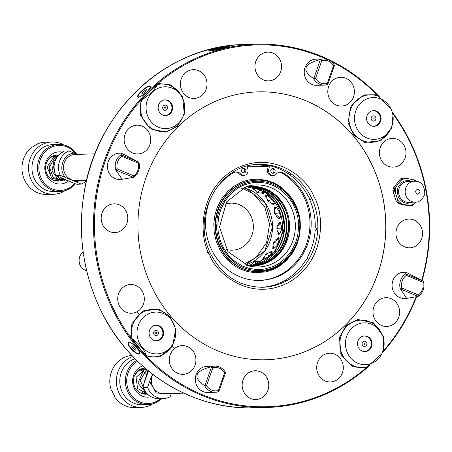 <?xml version="1.0" encoding="UTF-8"?>
<svg xmlns="http://www.w3.org/2000/svg" width="452" height="452" viewBox="0 0 452 452"><rect width="100%" height="100%" fill="white"/><g stroke="black" fill="none" stroke-linecap="round" stroke-linejoin="round"><path stroke-width="0.68" d="M226.435 249.504A23.532 21.764 88.4 0 0 230.65 250.171A23.532 21.764 88.4 0 0 253.182 223.763A23.532 21.764 88.4 0 0 225.169 204.151M272.008 251.905A6.797 1.689 -40.2 0 0 270.895 252.363M263.657 258.482A6.797 1.689 -40.2 0 0 263.013 259.499M265.618 195.852A6.797 1.955 -134.6 0 0 266.138 196.902M272.494 203.349A6.797 1.955 -134.6 0 0 273.539 203.886M278.585 223.429A6.797 2.576 -87 0 0 278.556 223.503A6.797 2.576 -87 0 0 278.262 224.311M277.861 232.051A6.797 2.576 -87 0 0 278.093 232.961M274.584 208.609A6.797 2.458 -111.3 0 0 274.641 209.615M277.568 217.124A6.797 2.458 -111.3 0 0 278.2 217.904M262.911 192.422A6.797 1.164 -156.6 0 0 263.618 192.552M277.743 238.317A6.797 2.311 -63 0 0 276.98 239.074M273.183 246.549A6.797 2.311 -63 0 0 273.019 247.606M272.234 251.894A6.277 1.559 -40.2 0 0 272.138 251.894A6.277 1.559 -40.2 0 0 271.765 251.945A6.277 1.559 -40.2 0 0 270.675 252.346M263.674 258.256A6.277 1.559 -40.2 0 0 263.098 259.267A6.277 1.559 -40.2 0 0 262.985 259.617C268.239 257.894 271.273 255.148 272.076 251.38L269.036 252.425M272.302 203.338A6.277 1.808 -134.6 0 0 273.313 203.812A6.277 1.808 -134.6 0 0 274.065 203.954A6.277 1.808 -134.6 0 0 274.144 203.948M265.55 195.32A6.277 1.808 -134.6 0 0 265.686 196.078A6.277 1.808 -134.6 0 0 266.143 197.1M279.765 222.09A6.277 2.379 -87 0 0 278.5 223.61A6.277 2.379 -87 0 0 278.178 224.407M277.794 231.944A6.277 2.379 -87 0 0 278.025 232.774A6.277 2.379 -87 0 0 279.127 234.413M275.025 207.191A6.277 2.266 -111.3 0 0 274.573 208.818A6.277 2.266 -111.3 0 0 274.601 209.751M277.443 217.05A6.277 2.266 -111.3 0 0 278.053 217.762A6.277 2.266 -111.3 0 0 279.511 218.655M253.08 188.185A6.277 1.073 -156.6 0 0 253.674 188.653M262.668 192.541A6.277 1.073 -156.6 0 0 263.691 192.659M260.64 262.098A6.277 0.751 -18.6 0 0 260.12 262.166M278.85 237.825A6.277 2.13 -63 0 0 277.568 238.447A6.277 2.13 -63 0 0 276.839 239.136M273.149 246.391A6.277 2.13 -63 0 0 273.025 247.391A6.277 2.13 -63 0 0 273.257 248.758M263.861 257.188L262.488 259.482L262.979 259.617M248.803 187.394L250.572 187.337L247.826 186.676M270.618 203.021L273.403 204.609L273.912 204.406C276.449 202.451 266.522 193.529 265.098 195.473L266.301 198.281M277.065 230.362L278.737 234.498C282.46 230.379 282.653 226.203 279.313 221.96L277.268 225.977M276.036 215.87L279.116 218.932C282.619 217.988 277.421 205.705 274.562 207.236L274.37 211.276M261.256 193.015L263.318 193.535L263.844 193.292C265.126 191.315 252.465 187.009 252.318 188.314L254.03 189.524M250.866 264.612L249.221 265.352L249.696 265.409C255.086 264.895 258.889 263.539 261.12 261.352L258.872 261.55M273.014 244.99L272.799 248.69L273.177 248.764C277.94 245.775 279.709 242.018 278.483 237.503L275.313 240.108M275.743 200.609L278.856 205.462L282.082 212.988L283.805 220.723L284.138 228.22L283.557 233.808L282.206 239.47L279.127 246.86L277.116 250.244M246.255 265.154A39.742 36.759 88.4 0 0 251.193 265.77A39.742 36.759 88.4 0 0 253.894 265.804A39.742 36.759 88.4 0 0 289.512 227.972A39.742 36.759 88.4 0 0 251.679 186.348A39.742 36.759 88.4 0 0 244.091 187.422M298.597 228.006L297.602 235.91L295.506 242.939L291.354 251.08L285.54 258.233L279.308 263.273L273.387 266.471L264.115 269.143L256.504 269.528L249.193 268.42L242.679 266.126L234.712 261.284L228.492 255.284L223.796 248.527L220.271 240.56L218.339 232.334C218.435 231.396 218.147 235.249 217.909 223.842L218.802 216.429L221 208.909L225.152 200.767L230.966 193.62L237.198 188.574L241.249 186.247L244.549 184.795L252.148 182.744C253.018 182.851 249.453 182.523 260.007 182.32L266.866 183.314L273.833 185.721L281.376 190.247L288.02 196.563L292.71 203.321L296.235 211.287L297.919 217.943C298.303 223.005 298.009 212.48 298.597 228.006M37.443 144.126L38.024 143.877A26.148 24.182 88.4 0 0 32.702 146.957L32.103 146.968A26.148 24.182 88.4 0 0 24.877 180.63A26.148 24.182 88.4 0 0 46.884 194.45L53.449 194.27A26.148 24.182 88.4 0 0 65.099 190.654M131.798 355.396A26.148 24.182 88.4 0 0 111.429 390.777L112.028 390.76A26.148 24.182 88.4 0 0 114.898 396.528L114.299 396.545L114.661 396.167M63.822 144.956A26.148 24.182 88.4 0 0 51.991 141.996L45.432 142.177A26.148 24.182 88.4 0 0 37.426 143.894M300.309 228.192L299.247 236.662L296.998 244.199L294.597 249.442L292.551 252.928L286.314 260.595L279.635 265.996C280.828 265.38 274.189 269.262 273.285 269.426L271.754 270.047C273.353 269.511 268.477 271.319 265.16 271.968L255.182 272.703L247.832 271.641L240.362 269.059L235.498 266.437L231.825 263.861L225.152 257.437L220.124 250.188L216.158 241.091L214.191 232.266L213.813 223.723L214.875 215.254L217.124 207.717L221.57 198.987L227.808 191.32L234.486 185.919L242.368 181.868C240.769 182.405 245.639 180.597 248.962 179.947L250.515 179.664C251.448 179.783 247.628 179.427 258.94 179.212L266.776 180.399L273.759 182.857L278.624 185.478L281.85 187.71L288.969 194.479L293.998 201.728C294.868 202.92 298.631 211.869 297.783 210.265C298.783 217.146 300.32 212.954 300.309 228.192M114.299 396.545A26.148 24.182 88.4 0 0 134.713 407.58L141.273 407.399A26.148 24.182 88.4 0 0 152.025 404.325A26.148 24.182 88.4 0 0 152.923 403.783M51.991 141.996A26.148 24.182 88.4 0 0 28.561 166.884A26.148 24.182 88.4 0 0 31.437 180.444A26.148 24.182 88.4 0 0 53.449 194.27M165.585 107.74A0.525 0.486 88.4 0 0 165.087 107.192A0.525 0.486 88.4 0 0 164.618 107.729A0.525 0.486 88.4 0 0 165.585 107.74M374.019 118.503A0.525 0.486 88.4 0 0 373.522 117.955A0.525 0.486 88.4 0 0 373.053 118.492A0.525 0.486 88.4 0 0 374.019 118.503M364.967 343.797A0.525 0.486 88.4 0 0 364.47 343.249A0.525 0.486 88.4 0 0 364.001 343.786A0.525 0.486 88.4 0 0 364.967 343.797M156.076 332.486A0.525 0.486 88.4 0 0 155.573 333.022A0.525 0.486 88.4 0 0 156.539 333.017A0.525 0.486 88.4 0 0 156.076 332.486M132.803 356.453A26.148 24.182 88.4 0 0 116.384 380.013A26.148 24.182 88.4 0 0 117.989 390.596A26.148 24.182 88.4 0 0 141.273 407.399M76.885 154.194A23.532 21.764 88.4 0 0 60.223 144.442A23.532 21.764 88.4 0 0 58.624 144.425L53.059 144.578A23.532 21.764 88.4 0 0 31.968 166.98A23.532 21.764 88.4 0 0 54.37 191.625L59.935 191.473A23.532 21.764 88.4 0 0 75.399 183.84M167.517 107.836A2.616 2.418 -91.6 0 1 163.805 109.909A2.616 2.418 -91.6 0 1 163.986 105.389A2.616 2.418 -91.6 0 1 167.517 107.836M373.64 115.865A2.616 2.418 -91.6 0 1 375.572 119.887A2.616 2.418 -91.6 0 1 371.391 119.673A2.616 2.418 -91.6 0 1 373.64 115.865M364.589 341.158A2.616 2.418 -91.6 0 1 366.527 345.187A2.616 2.418 -91.6 0 1 362.34 344.966A2.616 2.418 -91.6 0 1 364.589 341.158M156.16 330.395A2.616 2.418 -91.6 0 1 158.093 334.423A2.616 2.418 -91.6 0 1 153.912 334.203A2.616 2.418 -91.6 0 1 156.16 330.395M135.035 358.747A23.532 21.764 88.4 0 0 119.791 380.109A23.532 21.764 88.4 0 0 142.194 404.755L147.759 404.602A23.532 21.764 88.4 0 0 157.437 401.834A23.532 21.764 88.4 0 0 161.714 398.591M58.624 144.425A23.532 21.764 88.4 0 0 37.533 166.828A23.532 21.764 88.4 0 0 40.126 179.032A23.532 21.764 88.4 0 0 59.935 191.473M164.183 99.965A7.78 7.192 -91.6 0 1 164.539 99.948A7.78 7.192 -91.6 0 1 171.946 108.096A7.78 7.192 -91.6 0 1 164.974 115.497A7.78 7.192 -91.6 0 1 164.618 115.497M372.617 110.729A7.78 7.192 -91.6 0 1 372.973 110.712A7.78 7.192 -91.6 0 1 373.499 110.717A7.78 7.192 -91.6 0 1 380.381 118.571A7.78 7.192 -91.6 0 1 373.403 126.261A7.78 7.192 -91.6 0 1 373.047 126.261M363.566 336.022A7.78 7.192 -91.6 0 1 363.922 336.005A7.78 7.192 -91.6 0 1 364.453 336.011A7.78 7.192 -91.6 0 1 371.335 343.865A7.78 7.192 -91.6 0 1 364.357 351.554A7.78 7.192 -91.6 0 1 364.001 351.56M155.138 325.259A7.78 7.192 -91.6 0 1 155.494 325.242A7.78 7.192 -91.6 0 1 156.019 325.248A7.78 7.192 -91.6 0 1 162.901 333.101A7.78 7.192 -91.6 0 1 155.923 340.791A7.78 7.192 -91.6 0 1 155.567 340.797M136.673 360.38A23.532 21.764 88.4 0 0 125.362 379.957A23.532 21.764 88.4 0 0 147.759 404.602M74.699 183.563A22.487 20.798 -91.6 0 1 40.375 176.223A22.487 20.798 -91.6 0 1 60.579 145.476A22.487 20.798 -91.6 0 1 75.772 153.77M268.268 165.89A61.444 56.828 88.4 0 0 257.109 164.534M160.567 398.619A22.487 20.798 -91.6 0 1 130.204 393.466A22.487 20.798 -91.6 0 1 137.577 361.261M68.478 180.958A16.091 14.882 -91.6 0 1 59.031 184.009A16.091 14.882 -91.6 0 1 44.884 166.121A16.091 14.882 -91.6 0 1 62.257 152.104M268.29 165.782A61.444 56.828 88.4 0 0 257.324 164.517M150.957 396.737A16.091 14.882 -91.6 0 1 146.855 397.138A16.091 14.882 -91.6 0 1 132.781 383.381A16.091 14.882 -91.6 0 1 142.533 365.877M61.478 180.427A13.074 12.091 -91.6 0 1 58.054 181.06A13.074 12.091 -91.6 0 1 57.167 181.049A13.074 12.091 -91.6 0 1 45.607 167.37A13.074 12.091 -91.6 0 1 57.325 154.923A13.074 12.091 -91.6 0 1 58.771 154.98M268.313 165.647A61.579 56.952 88.4 0 0 259.821 164.466M243.063 168.438A2.356 2.175 -91.6 0 1 243.187 172.958M245.894 170.794A2.356 2.175 -91.6 0 1 241.543 170.743A2.356 2.175 -91.6 0 1 243.656 168.33A2.356 2.175 -91.6 0 1 245.894 170.794M272.324 168.585A2.356 2.175 -91.6 0 1 272.449 173.11M275.161 170.941A2.356 2.175 -91.6 0 1 270.81 170.89A2.356 2.175 -91.6 0 1 272.918 168.477A2.356 2.175 -91.6 0 1 275.161 170.941M269.494 165.703L268.714 169.884A4.706 4.35 88.4 0 0 273.115 175.534A4.706 4.35 88.4 0 0 276.132 174.099A6.277 5.803 -91.6 0 1 280.15 172.184A6.277 5.803 -91.6 0 1 283.037 172.924A57.133 52.839 -91.6 0 1 309.806 236.469A57.133 52.839 -91.6 0 1 259.923 280.415A57.133 52.839 -91.6 0 1 207.242 237.639A57.133 52.839 -91.6 0 1 233.667 172.67A6.277 5.803 -91.6 0 1 236.204 171.958A6.277 5.803 -91.6 0 1 240.571 173.918A4.706 4.35 88.4 0 0 243.854 175.387A4.706 4.35 88.4 0 0 247.99 169.782L247.323 166.161M268.347 165.466L267.522 169.918A4.706 4.35 88.4 0 0 271.923 175.568L273.115 175.534M279.551 172.235A6.277 5.803 -91.6 0 1 281.845 172.958A57.133 52.839 -91.6 0 1 308.682 236.193A57.133 52.839 -91.6 0 1 259.329 280.432M235.605 172.009A6.277 5.803 -91.6 0 1 239.379 173.952A4.706 4.35 88.4 0 0 242.656 175.421L243.854 175.387M147.318 394.059A13.074 12.091 -91.6 0 1 145.877 394.189A13.074 12.091 -91.6 0 1 144.99 394.184A13.074 12.091 -91.6 0 1 133.436 380.499A13.074 12.091 -91.6 0 1 145.013 368.058M315.88 226.938L315.259 227A61.444 56.828 88.4 0 0 309.603 199.434L310.496 199.033M290.845 174.602L290.387 175.263L291.144 175.127L287.495 173.257A61.444 56.828 88.4 0 0 262.606 164.664L262.567 164.534M286.512 280.223L286.195 279.664A61.444 56.828 88.4 0 0 305.428 260.691L308.038 257.629L307.27 257.572L308.134 258.075M307.27 257.572A61.444 56.828 88.4 0 0 315.112 230.701L315.507 230.797M219.599 48.805L219.497 48.319L222.412 47.895L221.898 48.268L218.469 49.07L215.553 49.494L216.073 49.121L216.129 49.415M216.073 49.121L219.497 48.319M315.682 226.887L315.259 227C316.908 228.192 316.858 229.424 315.112 230.701L315.372 230.797M309.603 199.434L310.332 199.383L308.021 196.14A61.444 56.828 88.4 0 0 290.387 175.263M262.606 164.664L259.182 164.488A61.444 56.828 88.4 0 0 258.019 164.477M207.383 252.335L209.717 254.979M261.437 287.291A61.444 56.828 88.4 0 0 283.155 281.359L286.941 279.731L286.195 279.664M213.321 50.025A6.271 0.446 168.4 0 1 212.926 49.856A6.271 0.446 168.4 0 1 213.48 49.618A6.271 0.446 168.4 0 1 219.785 48.081A6.271 0.446 168.4 0 1 225.011 47.375A6.271 0.446 168.4 0 1 220.785 48.765A6.271 0.446 168.4 0 1 213.321 50.025M158.155 107.333A7.842 7.255 -91.6 0 1 165.183 99.864A7.842 7.255 -91.6 0 1 172.653 107.503A7.842 7.255 -91.6 0 1 165.618 115.548A7.842 7.255 -91.6 0 1 158.155 107.333M366.583 118.096A7.842 7.255 -91.6 0 1 373.612 110.627A7.842 7.255 -91.6 0 1 381.087 118.266A7.842 7.255 -91.6 0 1 374.053 126.311A7.842 7.255 -91.6 0 1 366.583 118.096M357.538 343.39A7.842 7.255 -91.6 0 1 364.566 335.921A7.842 7.255 -91.6 0 1 372.036 343.56A7.842 7.255 -91.6 0 1 365.001 351.605A7.842 7.255 -91.6 0 1 357.538 343.39M149.103 332.627A7.842 7.255 -91.6 0 1 156.132 325.157A7.842 7.255 -91.6 0 1 163.607 332.796A7.842 7.255 -91.6 0 1 156.573 340.842A7.842 7.255 -91.6 0 1 149.103 332.627M145.702 91.242L144.86 90.247L142.578 92.214L143.363 93.146M142.578 92.214L141.934 93.626L143.572 93.072L145.86 91.101L146.504 89.688L144.86 90.247M133.3 348.588L135.447 350.147L136.069 349.532L134.543 347.368L132.396 345.814L131.775 346.418L133.3 348.588L134.538 347.368M135.447 350.147L136.069 349.537M64.359 151.019L64.308 151.03C54.884 156.482 51.997 164.624 55.647 175.444L60.189 175.274L65.591 177.534C57.528 169.477 63.286 153.251 74.235 153.155L68.834 150.895L64.359 151.019A17.91 16.566 88.4 0 0 55.715 175.399L74.636 183.535L76.863 184.246L81.337 184.122A17.91 16.566 88.4 0 0 86.569 180.472M412.591 202.219L407.405 203.377L404.461 202.773L402.111 201.535L400.026 199.626L398.218 196.688L397.235 191.337L397.783 188.162L398.641 186.117L401.969 182.286L404.382 181.003L408.331 180.399L412.009 181.308M409.071 205.428A13.594 12.577 88.4 0 0 414.829 203.242L413.179 204.965A14.379 13.3 -91.6 0 1 410.828 205.852L402.28 204.038A13.594 12.577 88.4 0 1 397.63 199.733L398.031 201.874A14.379 13.3 -91.6 0 0 399.93 203.632L402.28 204.038M415.682 181.275A13.594 12.577 88.4 0 0 413.456 179.738L415.213 180.162A14.379 13.3 -91.6 0 1 416.614 181.399M406.664 178.348A13.594 12.577 88.4 0 0 400.907 180.534L401.964 178.828A14.379 13.3 -91.6 0 1 404.314 177.941L413.456 179.738M394.771 187.913L396.427 186.196A13.594 12.577 88.4 0 0 395.314 192.688L394.319 190.563L392.929 190.603A14.379 13.3 -91.6 0 1 393.381 187.953L394.771 187.913A14.379 13.3 88.4 0 0 394.319 190.563M327.248 83.428L327.779 84.445L334.525 65.421L333.587 65.54L327.248 83.428C322.378 84.451 318.451 82.806 315.468 78.495L313.603 78.597C301.382 70.213 303.631 63.868 320.349 59.562L313.801 78.637M315.468 78.495L321.813 60.613L320.564 59.579M212.881 367.764L211.632 366.73L204.869 385.793L206.536 385.652L212.881 367.764C217.751 366.741 221.678 368.386 224.655 372.697L225.531 372.623M224.655 372.697L218.316 390.579L218.824 391.635L225.588 372.572M184.732 108.7A20.916 19.346 -91.6 0 1 182.789 116.961A20.916 19.346 -91.6 0 1 153.618 124.238A20.916 19.346 -91.6 0 1 152.714 91.852A20.916 19.346 -91.6 0 1 182.246 97.496A20.916 19.346 -91.6 0 1 184.732 108.7M393.161 119.464A20.916 19.346 -91.6 0 1 391.217 127.724A20.916 19.346 -91.6 0 1 362.046 135.001A20.916 19.346 -91.6 0 1 361.148 102.615A20.916 19.346 -91.6 0 1 390.675 108.26A20.916 19.346 -91.6 0 1 393.161 119.464M365.623 322.869A20.916 19.346 -91.6 0 1 381.629 333.553A20.916 19.346 -91.6 0 1 382.172 353.018A20.916 19.346 -91.6 0 1 358.747 363.606A20.916 19.346 -91.6 0 1 345.752 339.921A20.916 19.346 -91.6 0 1 365.623 322.869M175.681 334A20.916 19.346 -91.6 0 1 173.737 342.254A20.916 19.346 -91.6 0 1 144.567 349.532A20.916 19.346 -91.6 0 1 143.668 317.146A20.916 19.346 -91.6 0 1 173.195 322.79A20.916 19.346 -91.6 0 1 175.681 334M168.811 393.551L156.273 393.07L149.635 381.499L147.572 387.324L142.962 387.336C146.075 394.681 151.403 398.461 158.934 398.67A17.91 16.566 88.4 0 1 143.098 387.449L143.261 385.59L148.459 370.945M143.386 94.762A7.842 1.949 139.8 0 1 138.227 96.722A7.842 1.949 139.8 0 1 142.075 90.948A7.842 1.949 139.8 0 1 149.567 86.383A7.842 1.949 139.8 0 1 150.211 86.598A7.842 1.949 139.8 0 1 148.917 89.694M137.753 348.955A7.842 2.26 45.4 0 1 139.431 353.566A7.842 2.26 45.4 0 1 132.317 349.565A7.842 2.26 45.4 0 1 128.413 342.396A7.842 2.26 45.4 0 1 129.018 342.175A7.842 2.26 45.4 0 1 134.611 345.503M173.195 322.79L172.517 321.485A23.758 21.973 88.4 0 0 145.301 310.953A23.758 21.973 88.4 0 0 132.035 338.604L132.074 338.638C139.843 344.435 144.6 350.068 146.341 355.526L146.352 355.56A23.758 21.973 88.4 0 0 173.133 343.599L173.737 342.254M182.246 97.496L181.568 96.191A23.758 21.973 88.4 0 0 157.228 84.677L157.223 84.705C155.149 89.349 149.962 94.468 141.657 100.056L141.612 100.084A23.758 21.973 88.4 0 0 154.081 129.724A23.758 21.973 88.4 0 0 182.184 118.3L182.789 116.961M390.675 108.26L377.895 96.073A23.758 21.973 88.4 0 0 350.362 109.892A23.758 21.973 88.4 0 0 362.075 140.284A23.758 21.973 88.4 0 0 390.613 129.063L391.217 127.724M381.629 333.553L380.946 332.248A23.758 21.973 88.4 0 0 362.77 320.112A23.758 21.973 88.4 0 0 339.944 346.062A23.758 21.973 88.4 0 0 367.018 366.956L381.821 353.792L382.172 353.018M68.834 150.895A17.91 16.566 88.4 0 0 60.189 175.274M399.93 203.632L398.534 203.671A14.379 13.3 -91.6 0 1 396.636 201.908L398.031 201.874M398.534 203.671L407.082 205.485L410.828 205.852M401.964 178.828L400.568 178.868A14.379 13.3 -91.6 0 1 402.918 177.975L404.314 177.941M415.721 202.112L414.829 203.242M396.427 186.196L400.907 180.534M397.63 199.733L395.314 192.688M327.711 84.501L327.711 84.501A13.074 12.091 -91.6 0 1 324.395 85.1A13.074 12.091 -91.6 0 1 313.603 78.597M327.785 84.405L334.463 65.472M204.869 385.793L204.671 385.748C192.45 377.363 194.699 371.019 211.417 366.719L211.632 366.73M218.779 391.652L218.779 391.652A13.074 12.091 -91.6 0 1 215.463 392.257A13.074 12.091 -91.6 0 1 204.671 385.748M254.888 399.495A14.379 13.3 -91.6 0 1 242.165 384.974A14.379 13.3 -91.6 0 1 255.064 370.759A14.379 13.3 -91.6 0 1 268.759 384.759A14.379 13.3 -91.6 0 1 255.866 399.506A14.379 13.3 -91.6 0 1 254.888 399.495A14.379 13.3 88.4 0 0 255.866 399.506A14.379 13.3 88.4 0 0 268.759 384.759A14.379 13.3 88.4 0 0 255.064 370.759A14.379 13.3 88.4 0 0 242.165 384.974A14.379 13.3 88.4 0 0 254.888 399.495M182.054 374.346A14.379 13.3 -91.6 0 1 169.33 359.826A14.379 13.3 -91.6 0 1 182.229 345.605A14.379 13.3 -91.6 0 1 195.925 359.611A14.379 13.3 -91.6 0 1 183.032 374.358A14.379 13.3 -91.6 0 1 182.054 374.346A14.379 13.3 88.4 0 0 183.032 374.358A14.379 13.3 88.4 0 0 195.925 359.611A14.379 13.3 88.4 0 0 182.229 345.605A14.379 13.3 88.4 0 0 169.33 359.826A14.379 13.3 88.4 0 0 182.054 374.346M113.904 232.577A14.379 13.3 -91.6 0 1 101.18 218.056A14.379 13.3 -91.6 0 1 114.079 203.835A14.379 13.3 -91.6 0 1 127.775 217.841A14.379 13.3 -91.6 0 1 114.881 232.588A14.379 13.3 -91.6 0 1 113.904 232.577A14.379 13.3 88.4 0 0 114.881 232.588A14.379 13.3 88.4 0 0 127.775 217.841A14.379 13.3 88.4 0 0 114.079 203.835A14.379 13.3 88.4 0 0 101.18 218.056A14.379 13.3 88.4 0 0 113.904 232.577M136.849 153.94A14.379 13.3 -91.6 0 1 124.125 139.419A14.379 13.3 -91.6 0 1 137.024 125.204A14.379 13.3 -91.6 0 1 150.719 139.21A14.379 13.3 -91.6 0 1 137.826 153.957A14.379 13.3 -91.6 0 1 136.849 153.94A14.379 13.3 88.4 0 0 137.826 153.957A14.379 13.3 88.4 0 0 150.719 139.21A14.379 13.3 88.4 0 0 137.024 125.204A14.379 13.3 88.4 0 0 124.125 139.419A14.379 13.3 88.4 0 0 136.849 153.94M254.973 65.828A14.379 13.3 -91.6 0 1 267.861 52.138A14.379 13.3 -91.6 0 1 281.556 66.145A14.379 13.3 -91.6 0 1 268.663 80.891A14.379 13.3 -91.6 0 1 254.973 65.828A14.379 13.3 88.4 0 0 268.663 80.891A14.379 13.3 88.4 0 0 281.556 66.145A14.379 13.3 88.4 0 0 267.861 52.138A14.379 13.3 88.4 0 0 254.973 65.828M327.807 90.976A14.379 13.3 -91.6 0 1 340.695 77.286A14.379 13.3 -91.6 0 1 354.391 91.293A14.379 13.3 -91.6 0 1 341.497 106.039A14.379 13.3 -91.6 0 1 327.807 90.976A14.379 13.3 88.4 0 0 341.497 106.039A14.379 13.3 88.4 0 0 354.391 91.293A14.379 13.3 88.4 0 0 340.695 77.286A14.379 13.3 88.4 0 0 327.807 90.976M395.958 232.746A14.379 13.3 -91.6 0 1 408.845 219.062A14.379 13.3 -91.6 0 1 422.541 233.062A14.379 13.3 -91.6 0 1 409.648 247.809A14.379 13.3 -91.6 0 1 395.958 232.746A14.379 13.3 88.4 0 0 409.648 247.809A14.379 13.3 88.4 0 0 422.541 233.062A14.379 13.3 88.4 0 0 408.845 219.062A14.379 13.3 88.4 0 0 395.958 232.746M329.435 381.957A14.379 13.3 -91.6 0 1 316.711 367.436A14.379 13.3 -91.6 0 1 329.615 353.221A14.379 13.3 -91.6 0 1 343.311 367.222A14.379 13.3 -91.6 0 1 330.412 381.968A14.379 13.3 -91.6 0 1 329.435 381.957A14.379 13.3 88.4 0 0 330.412 381.968A14.379 13.3 88.4 0 0 343.305 367.222A14.379 13.3 88.4 0 0 329.61 353.221A14.379 13.3 88.4 0 0 316.711 367.436A14.379 13.3 88.4 0 0 329.435 381.957M265.567 359.775A134.007 123.933 88.4 0 0 385.697 222.378A134.007 123.933 88.4 0 0 258.109 91.869A134.007 123.933 88.4 0 0 138.035 219.429A134.007 123.933 88.4 0 0 265.59 359.775A134.007 123.933 88.4 0 0 385.748 222.373A134.007 123.933 88.4 0 0 258.132 91.869M373.013 311.383A14.379 13.3 -91.6 0 1 385.901 297.693A14.379 13.3 -91.6 0 1 399.596 311.699A14.379 13.3 -91.6 0 1 386.703 326.446A14.379 13.3 -91.6 0 1 373.013 311.383A14.379 13.3 88.4 0 0 386.697 326.446A14.379 13.3 88.4 0 0 399.596 311.699A14.379 13.3 88.4 0 0 385.901 297.693A14.379 13.3 88.4 0 0 373.013 311.383M379.409 152.075A14.379 13.3 -91.6 0 1 392.296 138.385A14.379 13.3 -91.6 0 1 405.992 152.392A14.379 13.3 -91.6 0 1 393.099 167.138A14.379 13.3 -91.6 0 1 379.409 152.075A14.379 13.3 88.4 0 0 393.099 167.138A14.379 13.3 88.4 0 0 405.992 152.392A14.379 13.3 88.4 0 0 392.296 138.385A14.379 13.3 88.4 0 0 379.409 152.075M180.421 83.366A14.379 13.3 -91.6 0 1 193.315 69.676A14.379 13.3 -91.6 0 1 207.01 83.682A14.379 13.3 -91.6 0 1 194.111 98.429A14.379 13.3 -91.6 0 1 180.421 83.366A14.379 13.3 88.4 0 0 194.111 98.429A14.379 13.3 88.4 0 0 207.005 83.682A14.379 13.3 88.4 0 0 193.309 69.676A14.379 13.3 88.4 0 0 180.421 83.366M130.447 313.253A14.379 13.3 -91.6 0 1 117.723 298.727A14.379 13.3 -91.6 0 1 130.628 284.511A14.379 13.3 -91.6 0 1 144.324 298.518A14.379 13.3 -91.6 0 1 131.425 313.264A14.379 13.3 -91.6 0 1 130.447 313.253A14.379 13.3 88.4 0 0 131.425 313.264A14.379 13.3 88.4 0 0 144.318 298.518A14.379 13.3 88.4 0 0 130.628 284.511A14.379 13.3 88.4 0 0 117.723 298.727A14.379 13.3 88.4 0 0 130.447 313.253M147.572 387.324A17.91 16.566 88.4 0 0 163.409 398.54A17.91 16.566 88.4 0 0 170.155 396.777L171.325 393.483M138.227 96.722L138.555 97.107A7.842 1.949 -40.2 0 0 138.747 97.248M150.635 87.163A7.842 1.949 -40.2 0 0 150.539 86.982L150.211 86.598M129.165 341.842A7.842 2.26 -134.6 0 0 128.769 342.04L128.413 342.396M139.431 353.566L139.787 353.21A7.842 2.26 -134.6 0 0 139.984 352.854M366.838 367.086L365.781 368.188A180.986 167.381 -91.6 0 1 146.962 356.888L146.352 355.56M132.035 338.604L130.634 337.554A180.986 167.381 -91.6 0 1 140.131 101.028L141.612 100.084M157.228 84.677L157.946 83.462A180.986 167.381 -91.6 0 1 326.723 59.291M331 61.331A180.986 167.381 -91.6 0 1 376.765 94.756L377.691 95.903M416.06 296.975A180.986 167.381 -91.6 0 1 383.595 350.616L382.635 351.549M229.153 46.765A10.458 0.746 -11.6 0 0 218.514 48.296A10.458 0.746 -11.6 0 0 208.807 50.991M80.993 180.421L75.936 181.862L81.337 184.122M74.235 153.155L77.343 154.369M75.936 181.862L65.591 177.534M138.312 163.155L138.905 162.217L121.243 154.827L121.741 156.222L138.312 163.155C139.278 168.427 137.775 172.664 133.803 175.862L133.391 177.365L122.113 179.28L115.757 169.98L133.391 177.365M133.532 177.303C138.555 173.613 140.352 168.596 138.922 162.251L121.385 153.143L119.209 153.2A13.074 12.091 88.4 0 0 108.248 161.63A13.074 12.091 -91.6 0 0 119.876 179.5A13.074 12.091 -91.6 0 0 121.752 179.286M133.803 175.862L117.232 168.929L115.904 169.89M401.817 288.037L400.483 288.997L418.145 296.388L418.382 294.97L401.817 288.037C400.845 282.766 402.348 278.528 406.32 275.325L405.743 273.855L405.969 272.245L423.484 281.325L405.828 273.929M406.32 275.325L422.891 282.263L423.507 281.359C424.931 287.704 423.134 292.721 418.111 296.41M396.636 201.908L395.641 199.79L392.929 190.603M400.568 178.868L393.381 187.953M320.349 59.562A13.074 12.091 -91.6 0 1 323.666 58.963L315.965 59.178A13.074 12.091 88.4 0 0 304.241 72.586A13.074 12.091 88.4 0 0 316.694 85.315L324.395 85.1L327.728 84.507M211.417 366.719A13.074 12.091 -91.6 0 1 214.734 366.114L207.033 366.329A13.074 12.091 88.4 0 0 195.309 379.736A13.074 12.091 88.4 0 0 207.762 392.466L215.463 392.257L218.796 391.658M149.635 381.499L152.516 374.16M83.157 251.967A10.458 9.673 88.4 0 0 80.077 255.883L79.874 256.335A9.509 8.791 88.4 0 0 78.987 260.086A9.509 8.791 88.4 0 0 80.117 265.183L80.343 265.618A10.458 9.673 88.4 0 0 86.66 270.708M138.431 97.282L138.295 97.282C136.583 96.033 138.719 93.05 144.713 88.332C148.601 85.869 150.612 85.321 150.759 86.694C148.007 91.496 143.9 95.027 138.431 97.282M139.148 354.261C135.108 353.261 131.413 350.04 128.074 344.599L128.752 341.785C134.035 344.17 137.798 348.012 140.047 353.306L139.148 354.261M392.579 113.395A180.986 167.381 -91.6 0 1 393.093 114.09A180.986 167.381 -91.6 0 1 421.744 280.172M369.849 365.335A181.721 168.065 -91.6 0 1 266.64 407.484A181.721 168.065 -91.6 0 1 93.66 217.158A181.721 168.065 -91.6 0 1 256.521 44.177A181.721 168.065 -91.6 0 1 379.957 97.395M392.251 112.158A181.721 168.065 -91.6 0 1 422.117 280.409M416.58 296.845A181.721 168.065 -91.6 0 1 383.81 351.136A181.721 168.065 -91.6 0 1 382.206 352.939M209.361 51.014L208.547 50.912C209.129 49.839 213.813 48.567 222.61 47.104L229.475 46.59C229.706 46.884 212.83 50.912 209.361 51.014M121.243 154.827L121.385 153.143M115.514 178.749A13.074 12.091 88.4 0 0 119.469 179.354L122.113 179.28M119.644 179.506A13.074 12.091 88.4 0 0 121.289 179.303M417.97 296.467L406.693 298.388L400.483 288.997M405.969 272.245L403.325 272.324A13.074 12.091 88.4 0 0 400.342 272.81M405.263 272.268A13.074 12.091 88.4 0 0 403.613 272.155M405.732 272.257A13.074 12.091 -91.6 0 0 403.845 272.149A13.074 12.091 -91.6 0 0 392.884 280.579A13.074 12.091 88.4 0 0 404.517 298.444L406.693 298.388M80.077 255.883A10.458 9.673 88.4 0 0 79.106 260.013A10.458 9.673 88.4 0 0 80.343 265.618M269.731 255.917L265.59 254.21L269.725 252.34L272.104 252.617M272.036 199.36L267.68 201.033L266.284 195.428M281.833 228.215L276.782 228.192L277.313 231.045L279.782 233.955M279.613 212.734L274.703 213.587L279.924 217.966M260.301 190.173L256.922 192.45L260.736 193.106L263.313 192.19M257.307 263.838L254.261 261.601L257.849 261.273L260.352 262.318M278.359 243.396L273.55 242.492L279.166 238.56M245.543 264.906A39.742 36.759 88.4 0 0 272.522 227.356A39.742 36.759 88.4 0 0 246.662 188.648L265.448 203.372L272.426 227.367L264.748 251.035L245.532 264.906M248.148 186.631A39.742 36.759 -91.6 0 1 282.449 225.249A39.742 36.759 -91.6 0 1 250.346 265.719M284.54 228.113A39.742 36.759 88.4 0 0 249.199 186.506L263.137 190.185L274.748 199.388L282.24 212.711L284.444 228.119L274.42 253.691L251.402 265.782A39.742 36.759 88.4 0 0 284.54 228.113M250.125 186.427A39.742 36.759 -91.6 0 1 286.398 228.062A39.742 36.759 -91.6 0 1 252.335 265.81M256.018 265.612A39.974 36.968 88.4 0 0 286.89 228.062A39.974 36.968 88.4 0 0 253.815 186.422M253.459 265.816A39.742 36.759 88.4 0 0 288.647 227.994A39.742 36.759 88.4 0 0 251.34 186.36M295.309 227.91A41.059 37.974 -91.6 0 1 248.402 265.799L227.972 251.713L219.514 227.011L226.576 201.874L246.199 186.659A41.059 37.974 -91.6 0 1 295.309 227.91M299.569 228.057C300.704 241.204 287.065 271.55 256.459 270.584C225.904 268.392 214.751 236.769 216.937 223.791C215.802 210.643 229.441 180.297 260.047 181.263C290.602 183.455 301.755 215.079 299.569 228.057M256.018 271.641A45.759 42.319 -91.6 0 1 215.536 225.435A45.759 42.319 -91.6 0 1 256.583 180.195C280.387 178.806 301.93 202.519 300.218 228.113C297.077 254.205 283.381 268.725 259.132 271.675A45.759 42.319 -91.6 0 1 256.018 271.641M300.139 228.119A45.759 42.319 -91.6 0 1 259.126 271.675L258.73 271.686A45.759 42.319 88.4 0 1 255.623 271.652A45.759 42.319 88.4 0 1 215.135 225.441A45.759 42.319 88.4 0 1 256.182 180.207L256.583 180.195M247.334 166.24L268.138 166.613M256.38 164.59A61.382 56.766 -91.6 0 1 268.268 165.918L256.38 164.59M267.522 169.918L268.714 169.884M281.845 172.958L283.037 172.924M240.571 173.918L239.379 173.952M417.914 188.998C420.71 190.891 420.642 192.631 417.704 194.224C414.902 192.332 414.976 190.591 417.914 188.998M415.156 202.146A10.458 9.673 -91.6 0 1 405.156 191.987A10.458 9.673 -91.6 0 1 414.529 181.241A10.458 9.673 -91.6 0 1 415.247 181.246M407.975 181.422A10.458 9.673 88.4 0 0 398.596 192.145A10.458 9.673 88.4 0 0 408.557 202.332L415.117 202.151C419.14 202.439 422.371 199.767 424.807 194.134C424.586 185.659 421.428 181.359 415.337 181.246L407.975 181.422M259.307 164.426A61.444 56.828 -91.6 0 1 317.824 224.265A61.444 56.828 -91.6 0 1 262.725 287.269C239.633 286.935 222.322 275.861 210.785 254.047C190.586 216.141 219.192 163.596 259.307 164.426M321.813 60.613C326.683 59.591 330.61 61.235 333.587 65.54M218.853 391.556L225.588 372.578M218.316 390.579C213.446 391.601 209.519 389.957 206.536 385.652M209.694 254.928C215.536 272.618 250.012 303.072 288.958 282.302C327.169 259.99 323.971 212.067 313.931 196.722C308.083 179.032 273.613 148.578 234.661 169.347C196.456 191.665 199.654 239.583 209.694 254.928M132.074 338.638A180.676 167.099 88.4 0 0 146.341 355.526M157.223 84.705A180.676 167.099 88.4 0 0 141.657 100.056M146.962 356.888A180.986 167.381 -91.6 0 1 130.634 337.554L131.916 323.688L142.883 310.914L158.951 309.191L169.992 316.451L175.675 328.994L172.624 346.13L159.855 356.769L146.962 356.888M140.131 101.028A180.986 167.381 -91.6 0 1 157.946 83.462L170.777 84.908L182.636 96.818L184.303 114.198L177.636 126.102L166.059 132.193L150.194 128.82L140.301 114.972L140.131 101.028M393.093 114.09L391.811 127.961L380.844 140.73L364.775 142.453L353.735 135.199L348.051 122.656L351.102 105.519L363.866 94.88L376.765 94.756A180.986 167.381 -91.6 0 1 378.228 96.282M367.555 366.657A180.986 167.381 -91.6 0 1 365.781 368.188L352.95 366.741L341.085 354.826L339.424 337.446L346.085 325.542L357.662 319.451L373.527 322.824L383.426 336.678L383.595 350.616A180.986 167.381 -91.6 0 1 382.771 351.549M117.232 168.929C116.266 163.658 117.769 159.42 121.741 156.222M422.891 282.263C423.857 287.534 422.354 291.766 418.382 294.97M94.937 153.878L75.218 154.426A13.074 12.091 88.4 0 0 63.659 165.257A13.074 12.091 88.4 0 0 71.258 179.681A13.074 12.091 88.4 0 0 75.947 180.563L86.62 180.269M115.757 169.98A13.074 12.091 -91.6 0 1 121.159 154.748M400.336 289.088A13.074 12.091 -91.6 0 1 405.743 273.855M152.77 374.358A13.074 12.091 88.4 0 0 152.115 375.9A13.074 12.091 88.4 0 0 163.771 393.692L183.806 393.133M244.43 44.516C167.455 45.149 96.807 110.282 84.162 192.303C77.495 233.226 82.891 272.257 100.355 309.394C128.905 370.408 191.411 410.326 254.544 407.823A181.721 168.065 -91.6 0 1 100.417 309.411A181.721 168.065 -91.6 0 1 81.563 217.497A181.721 168.065 -91.6 0 1 244.43 44.516L256.521 44.177M144.928 309.953L145.584 310.835M174.828 348.3L172.319 346.644M139.256 314.818L137.041 311.739M265.59 254.21L263.674 259.505M249.318 186.885L248.442 187.687L244.153 189.009L241.792 188.433M267.68 201.033L271.776 203.287L274.138 203.185M280.387 222.61L276.782 228.192M275.765 207.457L274.466 210.361L274.703 213.587M253.549 188.218L256.922 192.45M254.261 261.601L250.527 265.352M273.997 248.527L273.019 245.34L273.55 242.492M243.933 264.284L255.934 257.589L266.55 242.769L269.578 224.124L264.736 206.931L253.465 193.914L243.752 188.976M253.03 265.827C273.952 263.313 285.794 250.702 288.545 228.006C290.031 205.688 271.307 185.145 250.815 186.371M164.686 115.509L164.974 115.497M164.251 99.954L164.539 99.948M373.115 126.272L373.403 126.261M372.68 110.717L372.973 110.712M364.063 351.566L364.357 351.554M363.634 336.011L363.922 336.005M155.635 340.802L155.923 340.791M155.2 325.248L155.494 325.242M141.092 393.268L144.815 391.02M146.55 374.245L145.759 373.194L140.154 369.38M52.856 155.991L56.715 157.691M55.071 180.02L53.907 180.393M53.641 155.657L54.398 155.765M56.24 180.325L54.585 180.614M53.924 155.55L57.924 155.968M62.37 178.404L58.319 180.32L53.884 180.382M50.613 157.364L58.285 155.528M63.755 178.981L60.867 180.201L51.794 178.291L47.104 167.037L53.952 156.714L58.359 155.437M63.212 180.133L61.867 180.388L53.155 177.404L49.409 167.138L54.878 157.488L57.941 155.946M64.376 180.297L57.992 179.161L52.003 171.071L53.924 160.782L56.613 157.861M66.732 180.229L61.195 179.512L56.669 176.014M66.749 180.235L62.246 178.811L60.653 177.687M54.573 172.415L53.647 166.929L54.11 165.087M50.132 163.777L49.082 170.189L50.347 173.246M140.894 369.018L142.821 369.6M141.612 368.73L143.968 369.137M143.487 393.669L142.476 393.76M141.589 368.742L143.962 368.668M145.81 393.602L140.188 392.833M134.843 374.928L138.544 370.798L145.617 368.578M146.9 393.641L137.555 388.562L136.086 377.33L145.747 368.685M146.567 393.285L137.883 383.098L143.663 370.346L146.233 369.098M145.126 391.483L140.137 380.251L146.962 369.713M143.211 385.748L147.9 370.493M226.006 47.629L225.006 47.375M212.926 49.856L211.858 50.72M147.979 372.29L144.691 380.607L144.691 381.561M323.666 58.963C328.384 59.02 332.005 61.167 334.525 65.421M225.593 372.572C223.073 368.323 219.457 366.171 214.734 366.114M163.409 398.54L158.934 398.67M342.446 354.978L340.339 353.035M254.544 407.823L266.64 407.484"/></g></svg>
